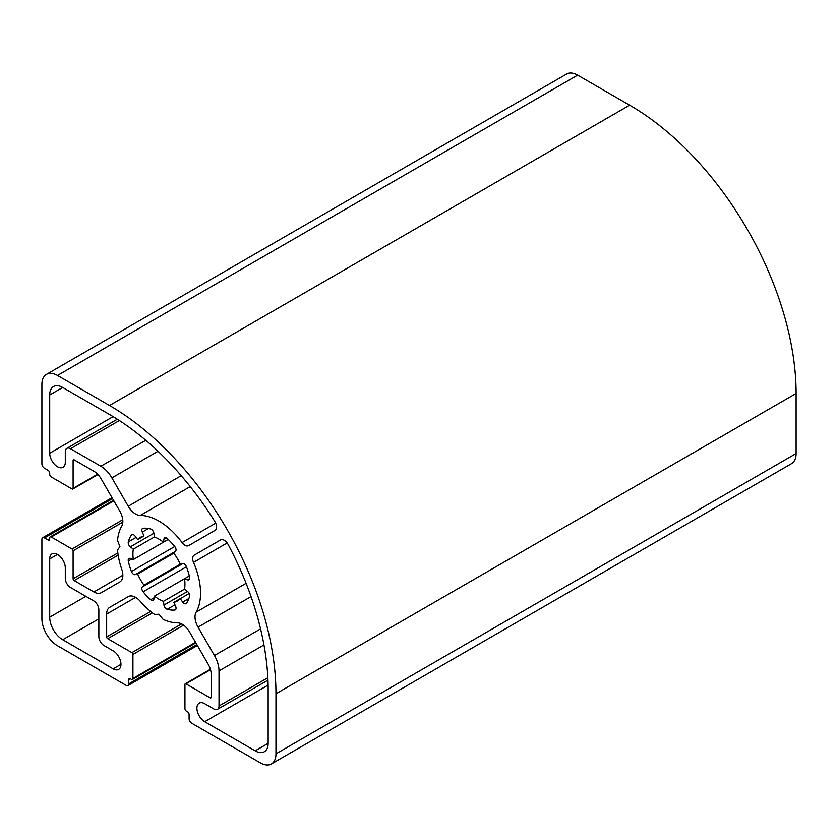 <?xml version="1.0" encoding="UTF-8"?>
<svg xmlns="http://www.w3.org/2000/svg" width="838" height="838" viewBox="0 0 838 838"><rect width="100%" height="100%" fill="white"/><g stroke="black" fill="none" stroke-linecap="round" stroke-linejoin="round"><path stroke-width="1.26" d="M228.156 544.553A7.353 4.242 -120 0 0 224.259 540.29A7.353 4.242 -120 0 0 220.583 539.923L194.154 555.185A7.353 4.242 -120 0 0 193.515 562.392A58.849 33.97 60 0 1 196.123 612.169A14.707 8.495 -120 0 0 198.072 627.17L214.434 655.515A22.071 12.738 60 0 1 219.011 670.903L219.011 705.942A7.353 4.242 60 0 1 217.482 709.304A7.353 4.242 60 0 1 213.805 708.938L204.702 703.69A11.03 6.369 -120 0 0 199.182 703.134A11.03 6.369 -120 0 0 197.496 711.975A11.03 6.369 -120 0 0 204.702 721.707L255.161 750.827A18.394 10.622 -120 0 0 264.347 751.738A18.394 10.622 -120 0 0 268.16 743.327L268.16 689.265A224.354 129.534 -120 0 0 228.156 544.553M65.301 567.944A11.03 6.369 -120 0 0 57.508 554.431A11.03 6.369 -120 0 0 51.987 553.887A11.03 6.369 -120 0 0 49.704 558.936L49.704 617.197A18.394 10.622 -120 0 0 62.703 639.719L113.161 668.85A11.03 6.369 -120 0 0 118.671 669.394A11.03 6.369 -120 0 0 120.368 660.554A11.03 6.369 -120 0 0 113.161 650.833L104.059 645.574A7.353 4.242 60 0 1 98.853 636.566L98.853 609.844A7.353 4.242 -120 0 0 93.657 600.836L70.507 587.469A7.353 4.242 60 0 1 65.301 578.461L65.301 567.944M140.271 515.433A58.849 33.97 60 0 1 158.927 521.1A58.849 33.97 60 0 1 182.076 542.574A7.353 4.242 -120 0 0 188.644 545.622L215.062 530.37A7.353 4.242 -120 0 0 214.842 521.498A224.354 129.534 -120 0 0 109.516 414.496L62.703 387.47A18.394 10.622 -120 0 0 53.506 386.559A18.394 10.622 -120 0 0 49.704 394.97L49.704 453.232A11.03 6.369 -120 0 0 54.522 464.336A11.03 6.369 -120 0 0 63.018 467.29A11.03 6.369 -120 0 0 65.301 462.241L65.301 451.734A7.353 4.242 60 0 1 66.831 448.361A7.353 4.242 60 0 1 70.507 448.728L100.853 466.242A22.071 12.738 60 0 1 111.883 477.89L128.256 506.246A14.707 8.495 -120 0 0 140.271 515.433L190.236 486.585M144.01 585.134L142.292 586.988A3.677 2.126 -120 0 0 143.13 591.796A44.875 25.905 -120 0 0 150.651 599.736A3.677 2.126 -120 0 0 153.176 600.417A3.677 2.126 -120 0 0 153.888 599.233L154.412 596.111L184.538 578.723L187.503 579.823A3.677 2.126 -120 0 0 188.885 579.791A3.677 2.126 -120 0 0 189.556 577.277A44.875 25.905 -120 0 0 186.445 566.781A3.677 2.126 -120 0 0 184.192 563.974A3.677 2.126 -120 0 0 182.694 563.66L180.233 564.225A36.778 21.233 -120 0 0 173.843 553.164L175.571 551.32A3.677 2.126 -120 0 0 174.733 546.512A44.875 25.905 -120 0 0 167.212 538.562A3.677 2.126 -120 0 0 166.532 538.069A3.677 2.126 -120 0 0 164.688 537.881A3.677 2.126 -120 0 0 163.965 539.064L163.452 542.186L168.187 539.452L133.315 559.575L130.361 558.475A3.677 2.126 -120 0 0 128.968 558.506A3.677 2.126 -120 0 0 128.298 561.02A44.875 25.905 -120 0 0 131.419 571.516A3.677 2.126 -120 0 0 135.169 574.648L137.631 574.072A36.778 21.233 -120 0 0 144.01 585.134L180.233 564.225M163.452 542.186A36.778 21.233 -120 0 0 158.927 539.117A36.778 21.233 -120 0 0 154.412 536.969L153.888 533.251A3.677 2.126 -120 0 0 151.332 529.291A3.677 2.126 -120 0 0 150.651 528.998A44.875 25.905 -120 0 0 143.13 528.254A3.677 2.126 -120 0 0 142.586 528.422A3.677 2.126 -120 0 0 142.292 532.099L144.01 535.943A36.778 21.233 -120 0 0 140.543 537.294A36.778 21.233 -120 0 0 137.631 539.63L144.01 535.943M137.631 539.63L135.169 536.215A3.677 2.126 -120 0 0 133.671 534.812A3.677 2.126 -120 0 0 131.838 534.623A3.677 2.126 -120 0 0 131.419 535.011A44.875 25.905 -120 0 0 128.298 541.903A3.677 2.126 -120 0 0 130.361 546.837L133.315 549.152A36.778 21.233 -120 0 0 133.315 559.575M109.705 607.341L128.256 596.625A14.707 8.495 60 0 1 135.609 597.358A14.707 8.495 60 0 1 140.271 601.328A58.849 33.97 -120 0 0 154.789 614.568L158.927 614.191L163.075 619.355A58.849 33.97 -120 0 0 177.593 622.864A14.707 8.495 60 0 1 182.255 624.289A14.707 8.495 60 0 1 189.608 632.051L208.159 664.178A14.707 8.495 60 0 1 211.207 674.433L211.207 697.226A1.467 0.848 60 0 1 210.904 697.897A1.467 0.848 60 0 1 210.16 697.834L185.973 683.86A1.467 0.848 -120 0 0 185.24 683.787A1.467 0.848 -120 0 0 184.936 684.468L184.936 708.487A2.21 1.278 -120 0 0 186.497 711.19L187.534 711.797A2.21 1.278 60 0 1 189.095 714.5L189.095 718.7A3.677 2.126 -120 0 0 191.703 723.204L260.356 762.842A22.071 12.738 -120 0 0 271.397 763.942A22.071 12.738 -120 0 0 275.964 753.833L275.964 693.77A235.384 135.903 -120 0 0 109.516 405.487L57.508 375.455A22.071 12.738 -120 0 0 46.467 374.366A22.071 12.738 -120 0 0 41.9 384.464L41.9 463.749A3.677 2.126 -120 0 0 44.498 468.253L48.143 470.348A2.21 1.278 60 0 1 49.704 473.051L49.704 474.256A2.21 1.278 -120 0 0 51.265 476.958L72.068 488.973A1.467 0.848 -120 0 0 72.801 489.046A1.467 0.848 -120 0 0 73.105 488.365L73.105 460.439A1.467 0.848 60 0 1 73.409 459.769A1.467 0.848 60 0 1 74.153 459.842L93.887 471.239A14.707 8.495 60 0 1 101.241 479.001L119.792 511.128A14.707 8.495 60 0 1 121.74 526.128A58.849 33.97 -120 0 0 117.53 540.458L119.918 546.627L117.53 550.032A58.849 33.97 -120 0 0 121.74 569.222A14.707 8.495 60 0 1 119.792 581.981L101.241 592.686A14.707 8.495 60 0 1 93.887 591.963L74.153 580.566A1.467 0.848 60 0 1 73.105 578.765L73.105 550.828A1.467 0.848 -120 0 0 72.068 549.026L51.265 537.022A2.21 1.278 -120 0 0 50.154 536.907A2.21 1.278 -120 0 0 49.704 537.923L49.704 539.117A2.21 1.278 60 0 1 49.243 540.133A2.21 1.278 60 0 1 48.143 540.018L44.498 537.923A3.677 2.126 -120 0 0 42.665 537.734A3.677 2.126 -120 0 0 41.9 539.421L41.9 618.695A22.071 12.738 -120 0 0 57.508 645.731L126.161 685.369A3.677 2.126 -120 0 0 128.005 685.547A3.677 2.126 -120 0 0 128.759 683.86L128.759 679.66A2.21 1.278 60 0 1 129.22 678.654A2.21 1.278 60 0 1 130.319 678.759L131.367 679.356A2.21 1.278 -120 0 0 132.467 679.471A2.21 1.278 -120 0 0 132.928 678.455L132.928 654.436A1.467 0.848 -120 0 0 131.88 652.634L107.693 638.671A1.467 0.848 60 0 1 106.656 636.87L106.656 614.076A14.707 8.495 60 0 1 109.705 607.341L128.298 596.604M271.397 763.942L791.533 463.634A22.071 12.738 -120 0 0 796.1 453.536L796.1 393.472A235.384 135.903 -120 0 0 629.652 105.19L577.644 75.158A22.071 12.738 -120 0 0 566.603 74.058L46.467 374.366M194.154 555.185L220.624 539.902M154.412 596.111A36.778 21.233 -120 0 0 163.452 601.328L163.965 605.046A3.677 2.126 -120 0 0 167.212 609.299A44.875 25.905 -120 0 0 174.733 610.043A3.677 2.126 -120 0 0 175.278 609.875A3.677 2.126 -120 0 0 175.571 606.199L173.843 602.365A36.778 21.233 -120 0 0 177.321 601.003A36.778 21.233 -120 0 0 180.233 598.678L182.694 602.082A3.677 2.126 -120 0 0 186.026 603.674A3.677 2.126 -120 0 0 186.445 603.287A44.875 25.905 -120 0 0 189.556 596.394A3.677 2.126 -120 0 0 187.503 591.46L184.538 589.156A36.778 21.233 -120 0 0 184.538 578.723L189.283 575.989M173.843 602.365L189.126 593.545M163.452 601.328L184.538 589.156M137.631 574.072L173.843 553.164M133.315 549.152L154.412 536.969M128.759 683.86L196.836 644.569M128.759 679.66L130.319 678.759M132.928 678.455L195.537 642.317M132.928 654.436L183.606 625.169M131.88 652.634L181.595 623.933M107.693 638.671L152.422 612.85M106.656 636.87L150.662 611.468M106.656 614.076L135.609 597.358M210.16 697.834L211.207 697.226M185.973 683.86L210.506 669.709M275.964 753.833L796.1 453.536M275.964 693.77L796.1 393.472M109.516 405.487L629.652 105.19M57.508 375.455L577.644 75.158M73.105 488.365L97.637 474.203M73.105 460.439L74.153 459.842M93.887 591.963L122.84 575.245M74.153 580.566L118.148 555.154M73.105 578.765L117.833 552.944M73.105 550.828L122.819 522.126M72.068 549.026L122.757 519.769M51.265 537.022L113.874 500.873M48.143 540.018L49.704 539.117M44.498 537.923L112.575 498.62M255.161 750.827L268.16 743.327M204.702 721.707L268.118 685.086M219.011 705.942L267.856 677.733M219.011 670.903L263.96 644.946M214.434 655.515L260.566 628.888M198.072 627.17L251.033 596.593M196.123 612.169L246.089 583.321M193.515 562.392L227.15 542.972M182.694 602.082L188.896 598.51M174.733 610.043L175.697 609.488M167.212 609.299L174.953 604.827M163.965 605.046L187.503 591.46M150.651 599.736L154.15 597.724M143.13 591.796L186.445 566.781M142.292 586.988L182.694 563.66M135.169 574.648L175.571 551.32M131.419 571.516L174.733 546.512M128.298 561.02L131.796 559.009M130.361 546.837L153.888 533.251M128.298 541.903L136.049 537.43M131.419 535.011L132.383 534.466M142.292 532.099L148.483 528.527M163.965 539.064L166.081 537.849M187.503 579.823L189.608 578.608M100.853 466.242L145.802 440.296M111.883 477.89L158.015 451.263M70.507 448.728L119.352 420.529M49.704 453.232L113.12 416.622M49.704 394.97L62.703 387.47M182.076 542.574L215.712 523.153M128.256 506.246L181.218 475.67M62.703 639.719L98.853 618.853M49.704 617.197L85.853 596.331M49.704 558.936L57.508 554.431M113.161 668.85L120.965 664.345M128.005 685.547L197.37 645.501M132.467 679.471L195.851 642.872M185.24 683.787L210.38 669.279M72.801 489.046L97.941 474.528M50.154 536.907L113.549 500.307M42.665 537.734L112.03 497.688M217.482 709.304L267.971 680.152M66.831 448.361L117.32 419.22"/></g></svg>
